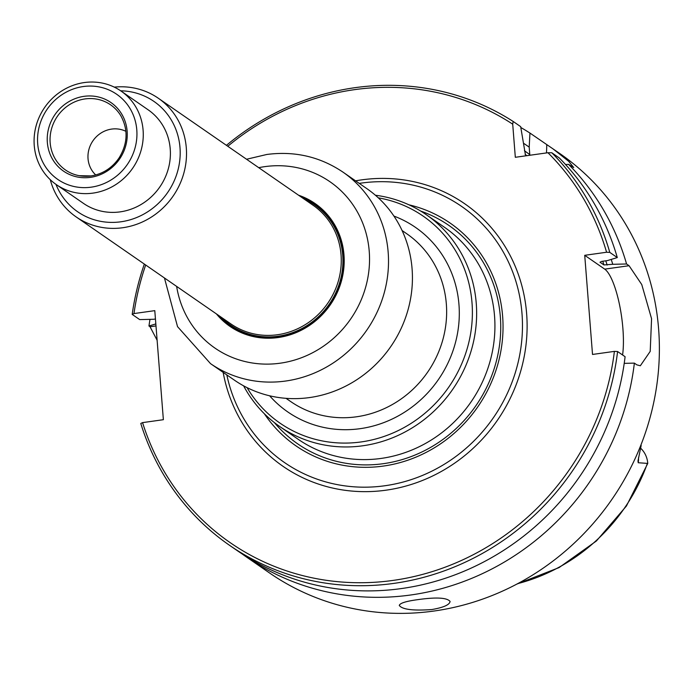 <?xml version="1.0" encoding="UTF-8"?>
<svg xmlns="http://www.w3.org/2000/svg" width="694" height="694" viewBox="0 0 694 694"><rect width="100%" height="100%" fill="white"/><g stroke="black" fill="none" stroke-linecap="round" stroke-linejoin="round"><path stroke-width="1.04" d="M279.751 426.541L298.03 439.189A128.789 121.103 -55.3 0 0 381.136 458.422A128.789 121.103 -55.3 0 0 490.207 360.776A128.789 121.103 -55.3 0 0 444.533 227.32L426.255 214.68A128.789 121.103 124.7 0 1 471.929 348.136A128.789 121.103 124.7 0 1 362.849 445.774A128.789 121.103 124.7 0 1 279.751 426.541A128.789 121.103 124.7 0 1 243.603 385.829M264.379 413.789A135.46 127.375 -55.3 0 0 477.758 406.875A135.46 127.375 -55.3 0 0 408.887 204.799M359.249 183.39A155.699 146.399 124.7 0 1 521.914 312.595A155.699 146.399 124.7 0 1 384.901 485.748A155.699 146.399 124.7 0 1 226.825 374.907M638.515 457.624A24.889 23.405 124.7 0 1 638.228 462.742L647.762 463.419L626.439 505.995L596.406 540.982L559.095 567.579L516.891 584.079M638.228 462.742L637.977 460.972L641.178 445.401M142.565 422.62A252.486 237.409 124.7 0 0 395.658 580.037A252.486 237.409 124.7 0 0 614.39 351.381A17218.201 3837.256 -4.5 0 1 617.591 351.528A255.036 239.803 124.7 0 1 229.514 545.293A255.036 239.803 124.7 0 1 140.778 423.461A14137.552 3150.699 175.5 0 1 142.565 422.62L163.368 419.697L154.788 310.643L133.985 313.567A252.486 237.409 124.7 0 1 145.679 265.004M617.591 351.528L625.094 356.716A255.036 239.803 124.7 0 1 237.018 550.472L229.514 545.293M551.808 152.767A255.036 239.803 124.7 0 1 609.792 252.39A17218.201 3837.256 175.5 0 0 606.582 252.243A252.486 237.409 124.7 0 0 547.939 152.723A1278.964 285.034 -4.5 0 1 551.808 152.767L559.312 157.954A255.036 239.803 124.7 0 1 617.287 257.569A15508.324 3456.189 175.5 0 1 607.397 260.597L601.785 261.378L599.998 262.228L603.927 264.943L612.75 264.293A242.909 228.404 124.7 0 0 611.232 259.426M609.792 252.39L617.287 257.569M155.447 319.014L153.565 319.275A12773.79 2846.771 -4.5 0 1 139.694 319.596L132.198 314.408A255.036 239.803 124.7 0 1 144.335 264.076M526.711 155.699L525.419 154.805A234.633 220.623 124.7 0 1 525.419 154.805L520.674 126.646L513.17 121.459A1278.964 329.051 82 0 0 512.71 124.165A252.486 237.409 124.7 0 0 227.779 146.269M226.435 145.341A255.036 239.803 124.7 0 1 513.17 121.459M132.198 314.408A14137.552 3150.699 -4.5 0 1 133.985 313.567M431.911 609.54C443.553 607.493 449.617 604.795 450.085 601.455C447.075 597.629 436.257 597.031 417.632 599.668C405.964 601.238 399.848 603.173 399.284 605.454C402.294 609.514 413.173 610.876 431.911 609.54M624.218 363.352A15508.324 3456.189 -4.5 0 1 634.368 363.127A255.036 239.803 124.7 0 1 410.848 594.975A255.036 239.803 124.7 0 1 246.292 556.892A255.036 239.803 124.7 0 1 241.694 553.621M565.532 164.504L568.586 164.374A255.036 239.803 124.7 0 1 626.569 263.989A15508.324 3456.189 175.5 0 0 612.75 264.293M149.982 319.361A255.036 239.803 124.7 0 0 148.967 326.007A12773.79 2846.771 -4.5 0 1 155.838 323.916M523.849 143.476A242.909 228.404 124.7 0 1 529.201 147.137L529.947 133.057L559.598 153.4A255.036 239.803 124.7 0 1 650.044 417.667A255.036 239.803 124.7 0 1 434.054 611.024A255.036 239.803 124.7 0 1 269.498 572.94L246.292 556.892M520.838 127.514A255.036 239.803 124.7 0 1 529.947 133.057M157.122 340.26L150.043 326.753L155.994 325.92M148.967 326.007L150.043 326.753M568.586 164.374L573.721 167.549L568.69 161.32L552.676 148.611M626.569 263.989L629.068 265.715L604.708 269.133L584.721 255.314L592.52 354.452L614.39 351.381M634.368 363.127L636.866 364.862L640.328 365.764L650.209 351.39L651.571 318.719L641.759 284.549L629.068 265.715M622.587 354.981A51.009 13.125 82 0 0 619.447 304.406A51.009 13.125 82 0 0 604.708 269.133M546.447 152.932A51.009 13.125 82 0 0 546.733 144.664M524.43 150.78A237.183 223.017 124.7 0 1 529.791 154.623L529.201 147.137M547.939 152.723L515.321 157.295L512.71 124.165M606.582 252.243L584.721 255.314M640.536 448.107A24.889 23.405 124.7 0 1 647.762 463.419M378.325 197.851A125.848 118.336 124.7 0 1 472.076 321.374A125.848 118.336 124.7 0 1 361.201 441.931A125.848 118.336 124.7 0 1 247.081 387.642M375.393 195.231A128.789 121.103 124.7 0 1 426.255 214.68M95.729 174.957A26.78 25.184 124.7 0 1 92.953 140.795A26.78 25.184 124.7 0 1 125.9 131.331M309.576 397.567A116.427 109.47 124.7 0 1 234.451 380.182L210.534 363.639A116.427 109.47 -55.3 0 0 285.65 381.032A116.427 109.47 -55.3 0 0 384.25 292.764A116.427 109.47 -55.3 0 0 342.966 172.121L366.883 188.664A116.427 109.47 124.7 0 1 408.167 309.298A116.427 109.47 124.7 0 1 309.576 397.567M216.441 313.931A74.726 70.259 -55.3 0 0 330.257 304.883A74.726 70.259 -55.3 0 0 298.541 195.205M218.853 315.597A74.032 69.617 -55.3 0 0 278.32 337.006A74.032 69.617 -55.3 0 0 342.767 272.829A74.032 69.617 -55.3 0 0 300.953 196.87M114.276 87.132A72.176 67.865 124.7 0 1 158.284 98.218A72.176 67.865 124.7 0 1 183.875 173.006A72.176 67.865 124.7 0 1 122.751 227.727A72.176 67.865 124.7 0 1 76.184 216.944A72.176 67.865 124.7 0 1 50.272 179.694M93.022 193.106A56.873 53.473 124.7 0 1 56.327 184.613A56.873 53.473 124.7 0 1 44.685 107.423A56.873 53.473 124.7 0 1 121.025 91.053A56.873 53.473 124.7 0 1 141.186 149.991A56.873 53.473 124.7 0 1 93.022 193.106M121.025 91.053L148.152 109.817A56.873 53.473 124.7 0 1 168.321 168.746A56.873 53.473 124.7 0 1 120.157 211.87A56.873 53.473 124.7 0 1 83.462 203.377L56.327 184.613M120.652 90.801A67.075 63.067 124.7 0 1 180.197 152.663A67.075 63.067 124.7 0 1 120.938 221.785A67.075 63.067 124.7 0 1 55.962 184.352M91.209 187.163A51.772 48.684 124.7 0 1 42.36 117.711A51.772 48.684 124.7 0 1 128.173 105.67A51.772 48.684 124.7 0 1 91.209 187.163M90.437 177.36A41.683 39.194 124.7 0 1 51.104 121.441A41.683 39.194 124.7 0 1 120.201 111.743A41.683 39.194 124.7 0 1 90.437 177.36M269.636 395.797A112.211 105.514 -55.3 0 0 438.356 379.635A112.211 105.514 -55.3 0 0 393.914 216.068M286.041 398.33L290.699 401.557A102.018 95.919 -55.3 0 0 356.516 416.79A102.018 95.919 -55.3 0 0 442.911 339.444A102.018 95.919 -55.3 0 0 406.736 233.739L402.078 230.521M420.651 211.045A132.823 124.894 124.7 0 1 499.298 346.705A132.823 124.894 124.7 0 1 383.383 463.679A132.823 124.894 124.7 0 1 274.373 422.585M355.58 180.848A159.655 150.121 124.7 0 1 526.356 310.504A159.655 150.121 124.7 0 1 386.064 490.181A159.655 150.121 124.7 0 1 223.147 372.366M647.233 463.783A181.559 170.715 124.7 0 1 517.733 583.628M525.158 154.432A234.633 220.623 124.7 0 1 526.876 155.673M602.756 261.248A234.633 220.623 124.7 0 1 603.927 264.943M605.793 260.814A237.183 223.017 124.7 0 1 607.137 265.082M176.64 286.405A101.124 95.087 -55.3 0 0 285.408 362.32A101.124 95.087 -55.3 0 0 368.991 248.686A101.124 95.087 -55.3 0 0 264.726 166.647A101.124 95.087 -55.3 0 0 258.741 167.679M158.284 98.218L313.037 205.224A72.176 67.865 124.7 0 1 338.629 280.012A72.176 67.865 124.7 0 1 277.505 334.734A72.176 67.865 124.7 0 1 230.937 323.951L76.184 216.944M303.599 198.701A73.321 68.94 124.7 0 1 341.682 274.373A73.321 68.94 124.7 0 1 278.147 336.234A73.321 68.94 124.7 0 1 221.499 317.427M91.114 175.929A39.619 37.25 124.7 0 1 79.22 175.686A39.619 37.25 124.7 0 1 57.446 116.236A39.619 37.25 124.7 0 1 120.747 115.62C128.338 129.474 127.783 143.571 119.082 157.928C112.064 168.052 102.703 174.055 91.018 175.929L79.22 175.686M210.534 363.639L177.534 326.631L164.452 277.982M246.552 159.256L266.886 154.458C294.75 150.85 320.108 156.74 342.966 172.121"/></g></svg>
